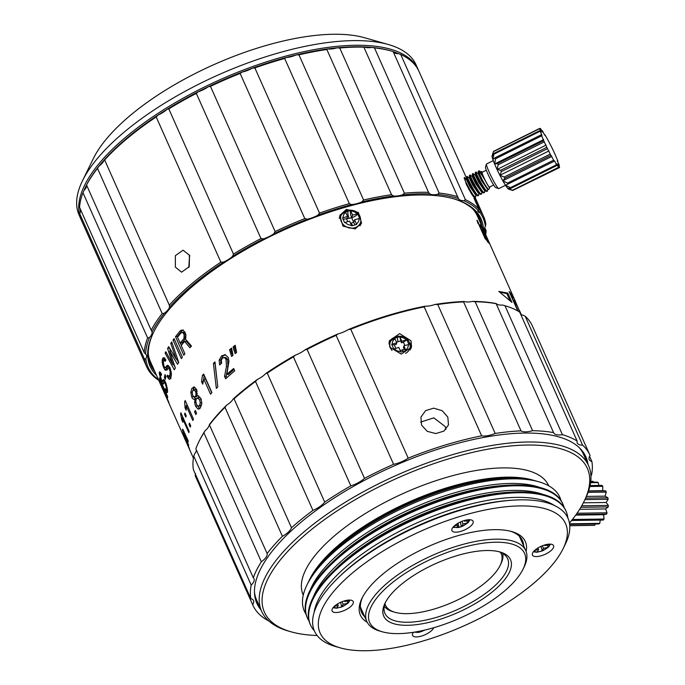 <?xml version="1.0" encoding="UTF-8"?>
<svg xmlns="http://www.w3.org/2000/svg" width="685" height="685" viewBox="0 0 685 685"><rect width="100%" height="100%" fill="white"/><g stroke="black" fill="none" stroke-linecap="round" stroke-linejoin="round"><path stroke-width="1.03" d="M189.368 255.933A121.365 46.974 156 0 0 189.831 255.976M385.621 602.046A67.181 26.004 156 0 0 385.056 603.476A67.181 26.004 156 0 0 384.927 613.392A67.181 26.004 156 0 0 445.909 614.248A67.181 26.004 156 0 0 507.525 568.644A67.181 26.004 156 0 0 507.662 558.72A67.181 26.004 156 0 0 498.766 551.656M510.359 569.929A69.382 26.852 156 0 0 500.059 551.99A69.382 26.852 156 0 0 436.191 563.378A69.382 26.852 156 0 0 385.004 603.237A69.382 26.852 156 0 0 383.883 605.9A69.382 26.852 156 0 0 435.42 620.704A69.382 26.852 156 0 0 510.359 569.929M369.823 609.898A84.803 32.82 -24 0 1 461.425 547.837A84.803 32.82 -24 0 1 524.41 565.93A84.803 32.82 -24 0 1 523.032 569.184A84.803 32.82 -24 0 1 460.474 617.896A84.803 32.82 -24 0 1 382.418 631.818A84.803 32.82 -24 0 1 369.823 609.898M382.418 631.818L379.91 631.099A87.004 33.676 -24 0 1 366.817 621.458A87.004 33.676 -24 0 1 366.989 608.614A87.004 33.676 -24 0 1 446.783 549.55A87.004 33.676 -24 0 1 525.772 550.654A87.004 33.676 -24 0 1 525.592 563.507A87.004 33.676 -24 0 1 524.179 566.837L523.032 569.184M500.401 552.273A63.328 24.514 -24 0 1 500.076 565.545A63.328 24.514 -24 0 1 453.359 601.918A63.328 24.514 -24 0 1 395.065 612.313A63.328 24.514 -24 0 1 386.374 606.79A63.328 24.514 -24 0 1 384.987 603.682M502.704 553.429A64.981 25.148 -24 0 1 500.932 563.789L500.076 565.545M395.065 612.313L393.19 611.774A64.981 25.148 -24 0 1 384.302 606.165M189.163 256.121A158.098 61.188 -24 0 1 189.702 255.642M158.406 379.567A183.366 70.975 -24 0 1 145.819 358.786A16.517 6.396 156 0 0 146.444 355.121A16.517 6.396 156 0 0 145.631 354.094A183.366 70.975 -24 0 1 149.458 337.525L147.626 337.928L82.971 192.75L83.972 190.498A183.366 70.975 -24 0 1 217.642 82.38A183.366 70.975 -24 0 1 390.63 50.844M393.173 51.64A183.366 70.975 -24 0 1 398.43 53.661A16.517 6.396 -24 0 1 393.413 52.18M145.819 358.786L144.501 359.137L79.837 213.96L80.333 211.759A183.366 70.975 -24 0 1 80.136 208.685M81.609 220.647A184.47 71.403 -24 0 1 81.181 219.731A184.47 71.403 -24 0 1 81.549 192.494A184.47 71.403 -24 0 1 250.736 67.258A184.47 71.403 -24 0 1 418.192 69.613A184.47 71.403 -24 0 1 418.595 70.546M418.192 69.613L416.129 64.972A184.47 71.403 156 0 0 388.369 44.525A184.47 71.403 156 0 0 218.566 74.811A184.47 71.403 156 0 0 82.483 180.78A184.47 71.403 156 0 0 79.486 187.853A184.47 71.403 156 0 0 79.118 215.09L81.181 219.731M388.369 44.525L364.557 37.735A163.544 63.303 156 0 0 214.02 64.578A163.544 63.303 156 0 0 93.365 158.535L82.483 180.78M478.764 216.606A180.061 69.699 -24 0 1 480.134 222.197M153.175 367.828A180.061 69.699 -24 0 1 149.938 363.076M153.697 332.054A180.061 69.699 156 0 0 148.294 354.393A180.061 69.699 156 0 0 150.691 364.959A180.061 69.699 156 0 0 154.827 371.544M481.786 225.913A180.061 69.699 156 0 0 479.663 218.429A180.061 69.699 156 0 0 453.187 198.65M483.507 229.766A181.165 70.118 156 0 0 483.499 229.543A181.165 70.118 156 0 0 453.812 198.83A181.165 70.118 156 0 0 312.634 218.078A181.165 70.118 156 0 0 153.406 332.636A181.165 70.118 156 0 0 147.686 355.703A181.165 70.118 156 0 0 156.548 375.397M149.458 337.525A16.517 6.396 156 0 0 152.019 331.968A183.366 70.975 -24 0 1 164.426 313.199A16.517 6.396 156 0 0 169.546 307.163A183.366 70.975 -24 0 1 223.541 262.107A16.517 6.396 156 0 0 232.592 256.327A183.366 70.975 -24 0 1 263.656 238.817A16.517 6.396 156 0 0 273.812 233.773A183.366 70.975 -24 0 1 307.317 219.191A16.517 6.396 156 0 0 317.874 215.218A183.366 70.975 -24 0 1 351.542 204.567A16.517 6.396 156 0 0 361.783 201.947A183.366 70.975 -24 0 1 393.31 195.944A16.517 6.396 156 0 0 402.549 194.857A183.366 70.975 -24 0 1 429.786 193.915A16.517 6.396 156 0 0 437.381 194.42A183.366 70.975 -24 0 1 458.479 198.607A16.517 6.396 156 0 0 463.916 200.688A183.366 70.975 -24 0 1 478.395 210.749L477.693 211.1L478.815 212.453L479.526 212.102A183.366 70.975 -24 0 1 485.365 226.461A16.517 6.396 156 0 0 484.74 230.126A16.517 6.396 156 0 0 485.545 231.145A183.366 70.975 -24 0 1 485.357 233.927M484.757 227.728L486.119 230.785A184.47 71.403 -24 0 1 485.699 234.698M486.119 230.785L485.545 231.145M485.365 226.461L485.853 224.252A184.47 71.403 -24 0 0 483.687 216.64L475.082 197.323M478.395 210.749L478.961 209.336L474.003 198.205A184.47 71.403 -24 0 1 475.133 199.558L480.091 210.689A184.47 71.403 -24 0 1 483.687 216.64M480.091 210.689L479.526 212.102M478.121 210.886L478.815 212.453M475.133 199.558L474.705 199.772M398.43 53.661L400.725 54.475L465.389 199.652A184.47 71.403 -24 0 1 478.961 209.336M465.389 199.652L463.916 200.688M429.786 193.915L428.536 192.339L363.872 47.171L364.3 46.888A16.517 6.396 -24 0 0 371.895 47.402A183.366 70.975 156 0 1 390.005 50.664L391.263 51.024A184.47 71.403 156 0 1 393.147 51.581L458.385 198.402M371.895 47.402L374.464 47.881L439.119 193.05A184.47 71.403 -24 0 1 457.803 196.758M439.119 193.05L437.381 194.42M364.3 46.888A183.366 70.975 156 0 0 337.063 47.83L339.751 48.001L404.407 193.17A184.47 71.403 -24 0 1 428.536 192.339M404.407 193.17L402.549 194.857M393.31 195.944L391.537 194.694L326.873 49.526L327.824 48.918A183.366 70.975 156 0 0 296.297 54.92A16.517 6.396 -24 0 1 286.047 57.54A183.366 70.975 156 0 0 252.388 68.2A16.517 6.396 -24 0 1 241.831 72.165A183.366 70.975 156 0 0 208.317 86.747A16.517 6.396 -24 0 1 198.17 91.79A183.366 70.975 156 0 0 167.097 109.3A16.517 6.396 -24 0 1 158.055 115.08A183.366 70.975 156 0 0 104.06 160.136A16.517 6.396 -24 0 1 98.94 166.181A183.366 70.975 156 0 0 86.524 184.941A16.517 6.396 -24 0 1 86.533 184.984L151.188 330.187A184.47 71.403 -24 0 1 162.182 313.559L164.426 313.199M337.063 47.83A16.517 6.396 -24 0 1 327.824 48.918M296.297 54.92L298.951 54.843L363.615 200.011A184.47 71.403 -24 0 1 391.537 194.694M363.615 200.011L361.783 201.947M351.542 204.567L349.341 203.659L284.677 58.49L286.047 57.54M252.388 68.2L254.863 67.926L319.518 213.095A184.47 71.403 -24 0 1 349.341 203.659M319.518 213.095L317.874 215.218M307.317 219.191L304.808 218.626L240.144 73.449L241.831 72.165M208.317 86.747L210.466 86.37L275.13 231.539A184.47 71.403 -24 0 1 304.808 218.626M275.13 231.539L273.812 233.773M263.656 238.817L260.985 238.568L196.33 93.4L198.17 91.79M167.097 109.3L168.81 108.906L233.474 254.075A184.47 71.403 -24 0 1 260.985 238.568M233.474 254.075L232.592 256.327M223.541 262.107L220.861 262.132L156.197 116.964L158.055 115.08M104.06 160.136L104.651 159.973L169.315 305.142A184.47 71.403 -24 0 1 220.861 262.132M169.315 305.142L169.546 307.163M98.94 166.181L97.518 168.39L162.182 313.559M151.188 330.187L151.719 331.232M86.558 185.096A16.517 6.396 -24 0 1 83.972 190.498M82.971 192.75A184.47 71.403 156 0 0 79.58 207.435L144.235 352.604A184.47 71.403 -24 0 1 147.626 337.928M144.235 352.604L145.631 354.094M80.941 210.492A16.517 6.396 -24 0 1 80.333 211.759M158.74 380.329A184.47 71.403 -24 0 1 146.667 366.749A184.47 71.403 -24 0 1 144.501 359.137M284.677 58.49A184.47 71.403 156 0 0 254.863 67.926M240.144 73.449A184.47 71.403 156 0 0 210.466 86.37M196.33 93.4A184.47 71.403 156 0 0 168.81 108.906M156.197 116.964A184.47 71.403 156 0 0 104.651 159.973M189.548 255.274L189.214 266.696L181.576 272.168L175.369 267.107L175.36 255.659L183.049 250.196L189.548 255.274M188.777 267.527L189.574 255.342M79.837 213.96A184.47 71.403 156 0 0 82.003 221.58L146.667 366.749M474.679 197.417L474.722 198.119L471.503 193.941L466.339 184.351L464.43 177.415L466.211 179.324M466.502 178.074L419.023 71.471A184.47 71.403 156 0 0 400.725 54.475M97.518 168.39A184.47 71.403 156 0 0 86.524 185.01M391.263 51.024A184.47 71.403 156 0 0 374.464 47.881M363.872 47.171A184.47 71.403 156 0 0 339.751 48.001M326.873 49.526A184.47 71.403 156 0 0 298.951 54.843M148.268 353.725A178.965 69.271 156 0 0 150.46 361.731L161.634 386.811A178.965 69.271 156 0 0 161.857 387.308L169.049 403.225A178.965 69.271 156 0 1 168.621 401.864L159.699 380.5A178.965 69.271 156 0 0 159.913 381.571L167.774 400.177L161.42 386.331A178.965 69.271 156 0 0 161.634 386.811M515.745 302.145L514.632 299.645A178.965 69.271 156 0 0 514.598 299.576L477.419 216.092A178.965 69.271 156 0 0 472.933 209.113M355.07 228.91L361.586 223.164L358.401 212.496L346.396 209.43L339.803 215.39L342.954 226.144L355.07 228.91M478.318 223.361L485.177 238.757A178.965 69.271 156 0 1 485.733 239.313L477.471 220.767A178.965 69.271 156 0 0 476.914 220.21L478.044 223.507M486.889 240.555L486.007 238.585A178.965 69.271 156 0 0 485.579 238.097L486.453 240.075A178.965 69.271 156 0 1 486.889 240.555M485.374 234.561L480.819 224.817A178.965 69.271 156 0 0 480.528 224.406L484.92 235.417L488.722 242.858A178.965 69.271 156 0 1 489.15 243.475L485.185 234.647M514.598 299.576A178.965 69.271 156 0 0 514.144 298.609L521.311 315.168M521.371 314.775L520.754 313.396A178.965 69.271 156 0 0 519.906 311.666L521.234 314.723M518.014 310.75A178.965 69.271 156 0 0 517.406 310.091L509.143 291.545A178.965 69.271 -24 0 1 512.44 295.646L513.493 298.009A178.965 69.271 156 0 0 510.804 294.567L513.091 299.696A178.965 69.271 -24 0 1 515.454 302.667L516.507 305.031A178.965 69.271 156 0 0 514.152 302.059L518.014 310.75M507.808 293.094L498.834 291.442L511.935 302.376L507.808 293.094L506.857 293.617L509.794 300.201M193.41 458.154L190.541 451.706A178.965 69.271 156 0 1 190.267 451.072L185.181 439.616M186.277 442.013L190.344 451.269M183.315 431.978L188.187 441.928A178.965 69.271 156 0 1 188.135 440.695L182.749 429.187L182.364 429.512L183.666 433.853L182.929 433.228L184.137 436.653L183.537 435.352A178.965 69.271 156 0 0 183.888 436.482L189.574 449.214A178.965 69.271 156 0 1 189.223 448.084L183.931 435.677L188.658 445.661A178.965 69.271 156 0 1 188.452 444.479L183.785 433.733L183.315 431.978L183.982 431.387M182.749 429.187L182.364 429.512L182.869 429.324M183.931 435.677L184.359 435.232M180.866 412.764A178.965 69.271 156 0 0 180.617 413.928L181.748 419.691L182.886 422.251L182.184 417.67L188.855 432.646A178.965 69.271 156 0 1 189.128 431.319L180.866 412.764M186.217 415.804L184.984 413.021A178.965 69.271 156 0 0 184.556 414.305L185.789 417.079A178.965 69.271 156 0 1 186.217 415.804M190.695 425.847L189.454 423.073A178.965 69.271 156 0 0 189.034 424.358L190.267 427.132A178.965 69.271 156 0 1 190.695 425.847M185.061 407.78L186.2 410.332L186.14 405.563L192.81 420.539A178.965 69.271 156 0 1 193.478 419.1L185.215 400.545A178.965 69.271 156 0 0 184.633 401.804L185.061 407.78L186.294 407.438M196.595 413.209A178.965 69.271 156 0 0 195.816 414.579L194.574 411.805A178.965 69.271 156 0 1 195.353 410.435L196.595 413.209M199.592 408.722L197.974 409.048L200.457 407.746L201.81 403.362L200.833 398.259L197.862 395.724L197.015 396.05L196.604 389.508L194.334 386.991L191.911 388.309L190.798 392.342L191.749 396.949C192.571 398.935 193.641 399.638 194.977 399.055L194.643 402.626L195.593 406.256L197.974 409.048L198.796 409.099M194.446 399.244L196.27 398.807M194.334 386.991L193.641 386.965M201.553 381.639L202.691 384.199L203.856 379.19L210.526 394.166A178.965 69.271 156 0 1 211.913 392.591L203.65 374.044A178.965 69.271 156 0 0 202.426 375.414L201.553 381.639L203.351 381.425L204.19 375.226M213.403 363.41A178.965 69.271 156 0 1 214.97 361.911L217.787 386.931A178.965 69.271 156 0 0 216.34 388.421L213.403 363.41L215.03 363.367L216.606 376.921M225.305 354.676L221.615 355.883L219.174 360.053L219.645 364.959A178.965 69.271 156 0 1 221.649 363.153L221.281 360.207L222.445 358.135L224.432 357.561L226.016 359.214L226.47 366.535L224.543 376.356L225.63 378.779A178.965 69.271 156 0 1 234.715 370.842L233.671 368.487A178.965 69.271 -24 0 0 226.812 374.404L228.944 361.218L228.156 357.365L224.851 354.607M224.004 357.493L225.939 357.63L224.004 357.493M229.569 349.727A178.965 69.271 156 0 1 231.607 348.091L233.011 355.344A178.965 69.271 156 0 0 231.616 356.465L229.569 349.727L230.999 349.855L231.521 351.927L230.092 351.799M233.619 348.973L235.143 353.648A178.965 69.271 156 0 1 236.573 352.527L235.203 345.274A178.965 69.271 156 0 0 233.106 346.901L233.619 348.973L235.015 349.136L234.493 347.072L233.106 346.901M180.215 330.889L181.439 330.067L182.827 330.273L184.924 332.062L185.935 335.068L185.481 339.143L191.475 346.028A178.965 69.271 156 0 0 189.951 347.74L184.582 341.395A178.965 69.271 156 0 0 181.217 345.523L184.907 353.811A178.965 69.271 156 0 0 183.785 355.25L175.523 336.703A178.965 69.271 -24 0 1 180.215 330.889L182.004 330.684A176.756 68.414 156 0 0 177.364 336.421L175.523 336.703M173.048 340.051L181.311 358.606A178.965 69.271 156 0 1 182.347 357.176L174.084 338.621A178.965 69.271 156 0 0 173.048 340.051L174.606 339.786M169.709 351.131L177.518 364.266A178.965 69.271 156 0 1 178.716 362.391L171.721 341.952A178.965 69.271 156 0 0 170.762 343.365L176.173 358.991L168.681 346.644A178.965 69.271 156 0 0 167.585 348.502L172.877 364.557L165.821 351.713A178.965 69.271 156 0 0 165.119 353.075L174.324 369.806A178.965 69.271 156 0 1 175.317 367.973L169.709 351.131L171.199 350.806M171.387 373.582L169.709 367.109L167.697 365.293L166.335 366.098A178.965 69.271 156 0 0 165.821 367.417L164.828 367.537L163.869 365.773L163.364 361.885A178.965 69.271 156 0 1 163.869 360.575L165.299 361.226A178.965 69.271 156 0 1 165.881 359.89L164.254 358.015L163.355 357.716L162.73 358.426A178.965 69.271 156 0 0 162.311 359.522L162.217 362.442L163.27 366.672L164.743 369.617L165.736 370.337L166.875 369.78A178.965 69.271 156 0 1 167.388 368.47L167.928 367.982L169.281 368.847L170.137 371.655L170.026 374.387A178.965 69.271 156 0 0 169.358 376.142L168.87 376.613L167.525 375.106A178.965 69.271 156 0 0 167.114 376.39L168.964 379.088L169.846 379.199L170.411 378.505A178.965 69.271 156 0 1 171.079 376.759L171.387 373.582M164.374 377.444L165.256 379.421A178.965 69.271 156 0 1 165.933 376.502L165.051 374.532A178.965 69.271 -24 0 0 164.374 377.444L165.804 376.981M166.018 383.42L164.374 380.278L163.561 379.499L162.85 380.106A178.965 69.271 156 0 0 162.773 381.28L162.208 381.262L161.335 379.481L160.316 375.757A178.965 69.271 156 0 1 160.384 374.584L161.377 375.363A178.965 69.271 156 0 1 161.532 374.164L160.196 372.203L159.579 371.818L159.314 372.409A178.965 69.271 156 0 0 159.254 373.385L161.163 380.235L162.568 383.198L163.261 384.011L163.826 383.651A178.965 69.271 156 0 1 163.903 382.478L164.152 382.076L165.145 383.052L166.541 388.395A178.965 69.271 156 0 0 166.455 389.962L165.196 388.737A178.965 69.271 156 0 0 165.231 389.876L166.789 392.676L167.508 392.334A178.965 69.271 156 0 1 167.594 390.767L166.018 383.42M159.477 379.053L167.739 397.608A178.965 69.271 156 0 1 167.619 396.504L159.357 377.949A178.965 69.271 156 0 0 159.477 379.053L159.793 378.933M339.358 217.248A11.568 10.001 -160.4 0 1 341.173 215.141M360.678 222.103A11.568 10.001 -160.4 0 1 360.764 224.843M180.617 413.928L181.285 413.714M182.535 419.425L181.748 419.691M182.938 417.422L182.184 417.67M185.438 414.04L184.556 414.305M189.916 424.092L189.034 424.358M187.313 405.263L186.14 405.563M184.633 401.804L185.661 401.538M187.014 405.34L186.954 404.45M195.841 411.522L194.574 411.805M199.883 408.662L197.511 405.854M195.884 398.884L193.829 396.88M192.836 390.501L194.583 387.076M198.641 395.759L197.015 396.05M199.9 397.565L197.4 397.822L199.618 399.8L200.251 402.917L199.549 405.537L197.999 406.248L196.467 404.407L195.764 401.247L196.415 398.584L199.9 397.565L200.91 398.43M199.9 405.871L201.63 404.878M196.03 396.658L197.391 395.981M196.09 389.5L193.752 389.791L195.55 391.4L196.107 394.098L195.482 396.358L194.12 397.026L192.81 395.493L192.211 392.813L192.819 390.518L196.09 389.5L196.835 390.073M200.499 405.931L197.999 406.248M196.509 396.701L194.12 397.026M211.751 392.77L205.62 379.002L203.856 379.19M202.426 375.414L204.181 375.234M220.861 363.855L220.733 360.07L223.139 355.935L225.493 354.719M226.812 374.404L228.37 374.43A176.756 68.414 156 0 1 234.099 369.455M226.752 377.76L226.127 376.356L224.543 376.356M226.127 376.356L227.994 366.586L227.514 359.283L225.939 357.63M232.703 355.592L231.521 351.927M231.864 349.162A176.756 68.414 156 0 0 230.999 349.855M236.188 352.818L235.015 349.136M235.452 346.319A176.756 68.414 156 0 0 234.493 347.072M190.935 346.627L186.371 341.19L184.582 341.395M181.345 345.36L180.352 343.125M177.655 337.071L177.364 336.421M182.004 330.684L183.212 329.879M185.712 338.356A176.756 68.414 156 0 0 181.987 342.885L180.164 343.151L177.526 337.234A178.965 69.271 156 0 1 181.302 332.619L182.886 332.585L184.154 334.708L183.94 338.544L185.712 338.339M185.729 334.092L184.65 332.396L182.107 332.285M185.986 337.243L184.393 337.414M180.164 343.151A178.965 69.271 -24 0 1 183.94 338.544M184.65 332.396L182.886 332.585M185.387 333.338L183.623 333.526M184.154 334.708L185.823 334.537M185.952 335.975L184.47 336.138M178.631 362.519L176.499 358.923M165.119 353.075L166.395 352.766M175.009 367.04L173.553 364.394M174.084 364.274L172.877 364.557M167.585 348.502L169.52 348.074A176.756 68.414 156 0 0 169.52 348.074L170.471 350.968M177.458 358.734L176.173 358.991M170.762 343.365L172.115 343.108M170.24 378.711L168.964 379.088M170.976 378.497L169.897 377.152L167.885 377.752M167.114 376.39L168.133 376.082M169.897 377.152L169.135 375.791M171.361 375.577L168.87 376.613M169.358 376.142L171.293 375.594M171.378 374.019L170.026 374.387M171.293 372.82L170.214 373.111M171.122 371.398L170.137 371.655M169.803 370.028L170.753 369.78M170.351 368.564L169.281 368.847M169.983 367.734L168.561 368.11M169.863 367.46L167.928 367.982M166.549 370.097L165.736 370.337M167.739 369.754L166.763 369.018L164.743 369.617M163.972 368.247L165.933 367.52M166.763 369.018L165.993 367.657M164.152 366.406L163.27 366.672M163.501 364.625L162.636 364.874M163.347 362.108L162.217 362.442M164.177 360.387L162.165 360.781M162.311 359.522L164.314 358.957L164.169 360.216M164.725 357.878L162.73 358.426M164.563 358.298A176.756 68.414 156 0 0 164.314 358.957M165.633 360.447L164.854 360.652M165.881 359.89L164.314 360.31M165.821 367.417L167.825 366.852L165.41 367.674M168.33 365.559L166.335 366.098M168.287 365.662A176.756 68.414 156 0 0 167.825 366.852M167.474 392.419L166.789 392.676M167.585 390.647L165.924 391.263M165.231 389.876L165.71 389.696M167.542 389.868L166.258 390.339M166.455 389.962L167.525 389.577M167.303 388.13L166.541 388.395M167.054 386.999L166.438 387.213M166.712 385.629L166.147 385.818M165.667 384.234L166.224 384.045M165.761 382.846L165.145 383.052M165.385 381.99L164.571 382.273M165.248 381.699L164.152 382.076M163.724 383.848L163.261 384.011M163.886 382.709L162.568 383.198M161.865 381.81L163.886 380.997M164.606 382.435L163.912 381.048M161.591 380.072L161.163 380.235M160.333 375.902L159.751 376.116M161.36 373.856L159.408 374.558M159.254 373.385L160.727 372.863M160.093 372.135L159.314 372.409M161.472 374.609L161.009 374.772M161.489 374.078L160.615 374.378M164.82 380.552L162.576 381.468M162.773 381.28L164.606 380.629M163.835 379.764L162.85 380.106M484.355 234.013L485.04 233.696M484.363 232.369L484.509 233.114A178.965 69.271 156 0 0 484.226 232.694L481.409 226.384A178.965 69.271 156 0 1 481.701 226.795L484.466 232.335M479.825 225.296L480.819 224.817M480.348 226.213L481.341 225.742M485.211 234.69L488.199 241.403A178.965 69.271 156 0 0 487.917 240.983L484.929 234.279A178.965 69.271 156 0 1 485.211 234.69M487.318 241.899L488.311 241.42M487.215 241.874L488.199 241.403M483.815 234.741L484.809 234.261M483.619 233.602L484.612 233.131M483.516 233.585L484.509 233.114M484.226 232.694L483.233 233.174M480.305 226.846L481.29 226.367M519.204 310.245L519.273 310.211A178.965 69.271 -24 0 1 520.052 311.812A178.965 69.271 -24 0 1 520.36 312.531L520.36 312.531M519.273 310.211L520.052 311.812M511.935 295.886L512.44 295.646M514.906 302.933L515.454 302.667M499.87 292.144L506.857 293.617M584.185 453.675A180.061 69.699 -24 0 1 585.084 457.811M258.125 603.442A180.061 69.699 -24 0 1 255.651 600.009M587.97 464.302A180.061 69.699 156 0 0 587.071 460.132A180.061 69.699 156 0 0 585.846 456.826A180.061 69.699 156 0 0 397.172 464.593A180.061 69.699 156 0 0 255.659 600.043A180.061 69.699 156 0 0 256.875 603.357A180.061 69.699 156 0 0 261.019 609.933M268.82 620.995A184.47 71.403 -24 0 1 252.851 605.146A184.47 71.403 -24 0 1 252.645 604.658A16.517 6.396 156 0 0 253.518 600.599A16.517 6.396 156 0 0 250.881 598.724A184.47 71.403 -24 0 1 251.198 585.093A16.517 6.396 156 0 0 254.032 578.739A16.517 6.396 156 0 0 253.279 577.763A184.47 71.403 -24 0 1 261.353 561.777A16.517 6.396 156 0 0 267.124 553.557A184.47 71.403 -24 0 1 282.408 536.304A16.517 6.396 156 0 0 291.493 527.75A184.47 71.403 -24 0 1 312.934 510.402A16.517 6.396 156 0 0 324.707 502.096A184.47 71.403 -24 0 1 350.848 485.845A16.517 6.396 156 0 0 364.506 478.353A184.47 71.403 -24 0 1 393.575 464.31A16.517 6.396 156 0 0 408.183 458.137A184.47 71.403 -24 0 1 481.658 435.84A16.517 6.396 156 0 0 495.187 433.459A184.47 71.403 -24 0 1 521.011 430.848A16.517 6.396 156 0 0 532.596 430.677A184.47 71.403 -24 0 1 553.583 432.62A16.517 6.396 156 0 0 553.651 432.792A16.517 6.396 156 0 0 562.419 434.675A184.47 71.403 -24 0 1 577.138 441.037A16.517 6.396 156 0 0 577.258 442.989A16.517 6.396 156 0 0 582.627 445.173A184.47 71.403 -24 0 1 589.871 455.028A184.47 71.403 -24 0 1 590.085 455.525A16.517 6.396 156 0 0 589.211 459.584A16.517 6.396 156 0 0 591.849 461.45A184.47 71.403 -24 0 1 591.532 475.09A16.517 6.396 156 0 0 590.924 475.698M350.848 485.845L293.42 356.911L295.286 355.19A183.366 70.975 156 0 0 265.763 373.539L267.27 373.162L324.707 502.096M503.706 305.373A183.366 70.975 156 0 0 503.424 305.287A183.366 70.975 156 0 0 502.567 305.056A16.517 6.396 -24 0 1 496.231 303.575A183.366 70.975 156 0 0 472.53 301.391A16.517 6.396 -24 0 1 464.224 301.511A183.366 70.975 156 0 0 435.061 304.457A16.517 6.396 -24 0 1 425.351 306.161A183.366 70.975 156 0 0 348.382 329.528A16.517 6.396 -24 0 1 337.902 333.955A183.366 70.975 156 0 0 305.082 349.812A16.517 6.396 -24 0 1 295.286 355.19M305.082 349.812L307.077 349.418L364.506 478.353M293.42 356.911A184.47 71.403 156 0 0 267.27 373.162M312.934 510.402L255.505 381.468L257.32 379.499A183.366 70.975 156 0 0 233.106 399.081L234.056 398.807L291.493 527.75M265.763 373.539A16.517 6.396 -24 0 1 257.32 379.499M255.505 381.468A184.47 71.403 156 0 0 234.056 398.807M282.408 536.304L224.98 407.361L226.589 405.22A183.366 70.975 156 0 0 209.336 424.7L267.124 553.557M233.106 399.081A16.517 6.396 -24 0 1 226.589 405.22M224.98 407.361A184.47 71.403 156 0 0 209.696 424.614M261.353 561.777L203.916 432.843L205.192 430.6A183.366 70.975 156 0 0 199.369 440.729L198.796 441.894A184.47 71.403 156 0 0 195.841 448.829L253.279 577.763M209.336 424.7A16.517 6.396 -24 0 1 205.192 430.6M203.916 432.843A184.47 71.403 156 0 0 198.796 441.894M251.198 585.093L193.769 456.15L194.583 453.907A16.517 6.396 -24 0 0 196.407 450.096M193.769 456.15A184.47 71.403 156 0 0 193.444 469.79L250.881 598.724M195.482 473.558L195.208 475.724L252.645 604.658M589.871 455.028L532.442 326.094A184.47 71.403 156 0 0 525.198 316.23L523.135 315.203A16.517 6.396 -24 0 1 520.788 314.509M589.579 456.364L591.849 461.45M195.208 475.724A184.47 71.403 156 0 0 195.422 476.212L252.851 605.146M420.641 422.097L433.853 417.85L445.139 426.541L446.012 429.298M421.54 425.085L420.933 417.105L425.591 410.623L433.699 408.166L442.185 410.7L447.819 417.114L448.478 424.914L443.897 431.113L435.788 433.571L427.217 431.319L421.54 425.085M481.658 435.84L424.22 306.897A184.47 71.403 156 0 0 350.746 329.202L408.183 458.137M411.017 340.796L411.548 347.115L401.264 354.128L389.799 347.235L389.303 340.805L399.638 333.612L411.017 340.796M424.22 306.897L425.351 306.161M348.382 329.528L350.746 329.202M393.575 464.31L336.138 335.367L337.902 333.955M336.138 335.367A184.47 71.403 156 0 0 307.077 349.418M435.061 304.457L437.758 304.525L495.187 433.459M464.224 301.511L463.582 301.914A184.47 71.403 156 0 0 437.758 304.525M472.53 301.391L475.159 301.742L532.596 430.677M463.582 301.914L521.011 430.848M553.583 432.62L496.154 303.686A184.47 71.403 156 0 0 475.159 301.742M502.567 305.056L504.982 305.733L562.419 434.675M503.424 305.287L504.982 305.733A184.47 71.403 156 0 1 519.71 312.103L577.138 441.037M525.198 316.23L582.627 445.173M389.003 342.32A11.568 10.147 -164.2 0 1 393.241 337.988M409.673 342.646A11.568 10.147 -164.2 0 1 410.204 343.682A11.568 10.147 -164.2 0 1 411.009 348.537M254.46 592.123A178.965 69.271 156 0 0 256.644 600.12L261.601 611.251A178.965 69.271 -24 0 1 262.304 583.885A178.965 69.271 -24 0 1 457.075 453.35A178.965 69.271 -24 0 1 588.561 465.62A178.965 69.271 -24 0 1 587.858 492.986A178.965 69.271 -24 0 1 585.29 498.911L584.142 501.249A176.756 68.414 -24 0 1 569.449 523.092M588.561 465.62L583.603 454.489A178.965 69.271 156 0 0 579.116 447.51M317.112 635.492A176.756 68.414 -24 0 1 291.039 631.801A176.756 68.414 -24 0 1 265.138 585.187A176.756 68.414 -24 0 1 457.512 456.253A176.756 68.414 -24 0 1 586.677 495.401A176.756 68.414 -24 0 1 584.142 501.249M291.039 631.801L288.539 631.09A178.965 69.271 -24 0 1 261.601 611.251M548.719 485.802L548.642 485.622A134.363 52.009 156 0 0 427.363 483.661A134.363 52.009 156 0 0 303.703 574.415A134.363 52.009 156 0 0 303.172 594.965L303.25 595.137M309.243 580.298L309.757 579.245A134.363 52.009 -24 0 1 408.876 502.062A134.363 52.009 -24 0 1 532.553 480.005L533.683 480.331A135.347 52.385 156 0 0 409.099 502.55A135.347 52.385 156 0 0 309.243 580.298A135.347 52.385 156 0 0 308.704 581.445M534.899 480.69A135.347 52.385 156 0 0 533.683 480.331M305.938 614.034A139.86 54.132 156 0 1 304.893 589.716A139.86 54.132 -24 0 1 306.906 585.093L308.113 582.61A137.522 53.233 -24 0 1 329.237 555.295L330.375 554.191A135.347 52.385 -24 0 1 500.144 478.575L501.728 478.464A137.522 53.233 -24 0 1 536.149 481.033L538.812 481.795A139.86 54.132 -24 0 1 560.972 500.435M329.237 555.295A137.522 53.233 -24 0 1 501.728 478.464M306.906 585.093A139.86 54.132 -24 0 1 410.075 504.751A139.86 54.132 -24 0 1 538.812 481.795M539.994 487.497A135.347 52.385 156 0 0 411.762 508.535A135.347 52.385 156 0 0 310.348 589.785M331.103 563.447L333.475 561.143A135.347 52.385 -24 0 1 503.244 485.528L506.532 485.305A139.868 54.141 156 0 0 331.103 563.447A139.868 54.141 156 0 0 307.616 595.847A139.868 54.141 156 0 0 307.068 617.236L307.437 618.058A139.868 54.141 -24 0 1 307.985 596.669A139.868 54.141 -24 0 1 436.713 502.199A139.868 54.141 -24 0 1 562.959 504.246A139.868 54.141 -24 0 1 564.08 507.422M562.959 504.246L562.599 503.424A139.868 54.141 156 0 0 506.532 485.305M309.046 621.021A139.868 54.141 -24 0 1 307.437 618.058M543.094 494.459A135.347 52.385 156 0 0 414.862 515.488A135.347 52.385 156 0 0 313.447 596.746M334.203 570.399L336.566 568.105A135.347 52.385 -24 0 1 506.343 492.489L509.631 492.258A139.868 54.141 156 0 0 334.203 570.399A139.868 54.141 156 0 0 310.716 602.809A139.868 54.141 156 0 0 310.168 624.198L310.536 625.02A139.868 54.141 -24 0 1 311.084 603.631A139.868 54.141 -24 0 1 439.813 509.152A139.868 54.141 -24 0 1 566.058 511.198A139.868 54.141 -24 0 1 567.822 517.894M566.058 511.198L565.699 510.376A139.868 54.141 156 0 0 509.631 492.258M314.338 630.808A139.868 54.141 -24 0 1 310.536 625.02M554.379 505.487A135.347 52.385 156 0 0 425.805 519.067A135.347 52.385 156 0 0 316.17 604.675A135.347 52.385 156 0 0 314.098 612.518M340.334 647.882L335.342 646.46A138.747 53.704 156 0 1 315.006 609.864A138.747 53.704 -24 0 1 338.296 577.72L340.085 575.991A135.347 52.385 -24 0 1 509.854 500.367L512.329 500.196A138.747 53.704 -24 0 1 567.403 539.386A138.747 53.704 156 0 1 565.408 543.984L563.13 548.651A134.363 52.009 -24 0 1 464.01 625.833A134.363 52.009 -24 0 1 340.334 647.882A134.363 52.009 -24 0 1 320.64 612.45A134.363 52.009 -24 0 1 466.87 514.444A134.363 52.009 -24 0 1 565.056 544.198A134.363 52.009 -24 0 1 563.13 548.651M338.296 577.72A138.747 53.704 -24 0 1 512.329 500.196M526.123 551.536A90.309 34.952 156 0 0 511.755 531.569A90.309 34.952 156 0 0 428.622 546.399A90.309 34.952 156 0 0 362.005 598.27A90.309 34.952 156 0 0 360.712 601.259A90.309 34.952 156 0 0 367.237 622.314M553.531 547.418A11.568 4.478 156 0 0 553.583 545.654A11.568 4.478 156 0 0 543.145 545.483A11.568 4.478 156 0 0 532.502 553.292A11.568 4.478 156 0 0 532.451 555.064A11.568 4.478 156 0 0 542.888 555.227A11.568 4.478 156 0 0 553.531 547.418M413.38 632.306A11.568 4.478 156 0 0 412.593 635.397A11.568 4.478 156 0 0 421.095 636.185A11.568 4.478 156 0 0 433.682 627.743M332.165 609.23A11.568 4.478 156 0 0 332.114 611.003A11.568 4.478 156 0 0 342.551 611.166A11.568 4.478 156 0 0 353.195 603.357A11.568 4.478 156 0 0 353.246 601.593A11.568 4.478 156 0 0 342.8 601.421A11.568 4.478 156 0 0 332.165 609.23M464.601 520.463A11.568 4.478 156 0 0 451.972 530.669A11.568 4.478 156 0 0 460.466 531.457A11.568 4.478 156 0 0 473.104 521.259A11.568 4.478 156 0 0 464.601 520.463M362.613 597.089A88.108 34.104 156 0 0 361.885 598.844A88.108 34.104 156 0 0 361.543 612.322A88.108 34.104 156 0 0 364.737 616.783M523.683 545.979A88.108 34.104 156 0 0 522.501 540.619A88.108 34.104 156 0 0 510.462 531.226M355.292 224.791A5.506 1.747 74.5 0 1 353.708 222.36L354.633 219.757L356.654 224.449L351.619 225.836L349.598 221.152L344.555 222.582L342.526 217.933L343.099 217.744A8.126 7.03 -160.4 0 1 345.762 212.376L345.531 211.896L348.057 211.16A5.506 1.747 -105.5 0 0 349.162 218.412L343.125 219.251M343.099 217.744L347.569 216.503L346.644 219.106L347.757 221.666M347.569 216.503L345.762 212.376M350.514 223.25L353.708 222.36L351.679 217.71A5.506 1.747 74.5 0 1 350.557 210.5L348.057 211.16M350.557 210.5L350.797 210.98A8.126 7.03 -160.4 0 1 357.082 213.874L352.604 215.116L350.797 210.98M357.073 213.874L357.621 213.754C356.739 215.407 354.753 216.725 351.679 217.71L352.604 215.116M354.633 219.757L359.651 218.404L357.621 213.754M360.01 225.862A11.011 9.53 19.6 0 0 360.164 225.125L360.824 221.246A10.318 8.931 -160.4 0 1 354.565 227.797A10.318 8.931 -160.4 0 1 343.331 224.654A10.318 8.931 -160.4 0 1 341.601 214.388L339.657 217.804A11.011 9.53 19.6 0 0 339.281 218.558M464.901 178.759C461.519 173.605 470.792 193.059 474.645 196.578L475.596 197.075L473.969 196.92L468.66 189.051M474.902 197.417L473.969 196.92M475.596 197.075L475.947 194.069M469.413 178.031L467.333 176.636L466.588 176.953L466.425 179.513L469.841 186.585L475.253 194.403L476.914 195.456C473.07 191.937 463.771 172.457 467.17 177.629M467.846 177.295C464.473 172.14 473.686 191.526 477.591 195.114L478.541 195.61L477.325 195.799M478.892 192.605L478.541 195.61M472.359 176.567L470.278 175.172L469.533 175.488L469.371 178.057L472.787 185.121L478.198 192.939L479.851 193.992C475.964 190.404 466.725 171.002 470.115 176.165M470.792 175.831C467.427 170.702 476.632 190.053 480.528 193.658L481.487 194.146L481.701 193.572M473.737 174.367C470.364 169.229 479.586 188.606 483.473 192.194L484.432 192.682L483.216 192.879L481.144 191.475L475.741 183.674L472.316 176.593L472.479 174.024L473.224 173.707L475.296 175.103M466.468 179.496L464.267 178.109M481.487 194.146L480.271 194.334M476.683 172.903C473.292 167.748 482.574 187.21 486.418 190.73L487.377 191.218L487.72 188.212M489.766 186.954A8.811 0.882 -116.4 0 1 489.792 187.502A8.811 0.882 -116.4 0 1 489.124 187.116A8.811 0.882 -116.4 0 1 485.031 180.104L479.235 170.907M478.943 171.772C477.685 170.137 478.49 172.209 481.367 178.014A11.011 1.105 -116.4 0 1 478.952 170.805A11.011 1.105 -116.4 0 1 479.072 170.813L481.187 172.183M481.675 172.012C480.57 170.967 481.692 173.665 485.031 180.104L481.144 172.2L481.255 171.55L481.992 171.807A8.811 0.882 -116.4 0 1 482.411 172.166M481.367 178.014C484.132 183.494 486.427 187.262 488.242 189.308L487.035 188.555L481.623 180.746L478.198 173.665L478.335 171.164L478.952 170.805M487.377 191.218L486.162 191.415L484.089 190.019L478.695 182.236L475.253 175.129L475.424 172.56L476.169 172.243L478.241 173.648M484.432 192.682L484.774 189.677M486.162 191.415L485.742 191.064C481.838 187.459 472.633 168.116 475.998 173.236M488.593 189.608L489.792 187.502M485.031 180.104A8.811 0.882 -116.4 0 1 481.992 171.807M486.316 170.222L482.137 172.303A8.263 0.822 63.6 0 0 484.363 178.588A8.263 0.822 63.6 0 0 488.91 186.654A8.263 0.822 63.6 0 0 489.492 187.091L493.671 185.01M493.269 160.615L486.555 163.955A13.768 1.379 63.6 0 0 486.461 164.075L485.494 167.003A11.568 1.156 63.6 0 0 488.927 176.225A11.568 1.156 63.6 0 0 495.058 186.996A11.568 1.156 63.6 0 0 495.735 187.613L498.654 188.606A13.768 1.379 63.6 0 0 498.808 188.606L505.521 185.275M486.461 164.075A13.768 1.379 63.6 0 0 490.554 175.06A13.768 1.379 63.6 0 0 497.849 187.878A13.768 1.379 63.6 0 0 498.654 188.606M539.652 128.438L493.534 151.359A22.023 2.201 63.6 0 0 493.525 151.394L492.07 155.786A18.726 1.875 63.6 0 0 492.078 156.608A18.726 1.875 63.6 0 0 492.875 159.519A18.726 1.875 63.6 0 0 494.604 163.989A18.726 1.875 63.6 0 0 497.045 169.469A18.726 1.875 63.6 0 0 499.904 175.3A18.726 1.875 63.6 0 0 502.841 180.772A18.726 1.875 63.6 0 0 505.504 185.241A18.726 1.875 63.6 0 0 507.559 188.152A18.726 1.875 63.6 0 0 508.655 189.146L512.731 190.473L558.849 167.551A22.023 2.201 -116.4 0 1 558.575 167.32L556.622 163.766L556.991 165.427A22.023 2.201 -116.4 0 1 556.52 164.751L554.567 160.855L554.251 161.198A22.023 2.201 -116.4 0 1 553.634 160.17L550.937 155.375A22.023 2.201 -116.4 0 1 550.26 154.116L547.469 148.662A22.023 2.201 -116.4 0 1 546.81 147.326L544.258 141.872A22.023 2.201 -116.4 0 1 543.693 140.613L541.689 135.818A22.023 2.201 -116.4 0 1 541.287 134.799L541.938 135.133L540.071 131.237A22.023 2.201 -116.4 0 1 539.883 130.57L541.141 132.222L539.6 128.677A22.023 2.201 -116.4 0 1 539.652 128.438L541.356 131.212L540.345 128.438A22.023 2.201 -116.4 0 1 540.619 128.677L542.571 132.222L542.195 130.57A22.023 2.201 -116.4 0 1 542.674 131.237L544.626 135.133L544.943 134.791A22.023 2.201 -116.4 0 1 545.551 135.818L548.248 140.613A22.023 2.201 -116.4 0 1 548.925 141.872L551.725 147.326A22.023 2.201 -116.4 0 1 552.384 148.662L554.936 154.116A22.023 2.201 -116.4 0 1 555.501 155.375L557.504 160.17A22.023 2.201 -116.4 0 1 557.898 161.198L557.247 160.855L559.123 164.751A22.023 2.201 -116.4 0 1 559.303 165.419L558.052 163.766L559.585 167.32A22.023 2.201 -116.4 0 1 559.534 167.551L557.838 164.785L558.849 167.551M512.962 190.353L559.534 167.551M556.991 165.427L510.873 188.349L507.559 188.152L512.448 190.242L558.575 167.32M554.251 161.198L505.504 185.241L510.402 187.673A22.023 2.201 63.6 0 0 510.873 188.349M510.402 187.673L556.52 164.751M550.937 155.375L504.819 178.297L502.841 180.772L507.517 183.092A22.023 2.201 63.6 0 0 508.124 184.119M507.517 183.092L553.634 160.17M502.841 180.772L551.904 156.385M547.469 148.662L501.351 171.593L499.904 175.3L504.143 177.038A22.023 2.201 63.6 0 0 504.819 178.297M504.143 177.038L550.26 154.116M499.904 175.3L548.968 150.914M544.258 141.872L498.141 164.794L497.045 169.469L500.692 170.248A22.023 2.201 63.6 0 0 501.351 171.593M500.692 170.248L546.81 147.326M497.045 169.469L546.108 145.083M541.689 135.818L495.563 158.74L494.604 163.989L497.575 163.535A22.023 2.201 63.6 0 0 498.141 164.794M497.575 163.535L543.693 140.613M494.604 163.989L543.667 139.603M540.071 131.237L493.953 154.159L492.875 159.519L495.169 157.721A22.023 2.201 63.6 0 0 495.563 158.74M495.169 157.721L541.287 134.799M539.6 128.677L493.483 151.599L492.078 156.608L493.765 153.491A22.023 2.201 63.6 0 0 493.953 154.159M493.765 153.491L539.883 130.57M540.345 128.438L539.814 128.703M558.866 165.642L559.303 165.419M483.216 192.879L482.797 192.528C478.901 188.932 469.679 169.563 473.061 174.701M401.804 341.276L406.847 339.777L403.397 342.183L401.376 342.8L401.804 341.276L399.971 337.148A8.126 7.133 -164.2 0 1 406.299 339.914M405.708 350.035L404.27 349.29L403.439 347.432L403.867 345.908L408.363 344.546A8.126 7.133 -164.2 0 1 405.708 350.035L403.867 345.908M400.656 351.568A8.126 7.133 -164.2 0 1 394.329 348.811L398.816 347.441L400.871 352.116L405.922 350.583M410.204 344.76A10.318 9.059 -164.2 0 1 410.246 346.67A10.318 9.059 -164.2 0 1 405.511 353.349M401.376 342.8L399.732 336.669L394.68 338.202L396.752 342.808L392.265 344.17A8.126 7.133 -164.2 0 1 394.92 338.681M399.732 336.669L399.971 337.148M408.363 344.546L408.919 344.409L406.847 339.777M400.545 340.942L396.469 342.175M404.912 345.591L403.397 342.183M400.194 350.532L404.27 349.29M396.752 342.808L396.324 344.332L394.295 344.94L395.819 348.357M391.991 350.42A10.318 9.059 -164.2 0 1 390.638 341.113A10.318 9.059 -164.2 0 1 391.683 339.512M394.329 348.811L393.755 349.016L391.692 344.375L392.265 344.17M394.295 344.94L391.692 344.375M391.452 339.794L390.664 340.736A11.011 9.667 15.8 0 0 388.977 343.973M410.195 349.889A11.011 9.667 15.8 0 0 410.426 346.336L410.255 345.12M569.757 525.652L594.717 525.292L595.274 523.999M594.717 525.292A22.023 15.07 -90.8 0 1 593.698 525.361L569.766 525.712M569.637 524.367L598.827 523.948A22.023 15.07 -90.8 0 0 599.769 523.374L600.24 520.086M571.581 520.506L603.297 520.043A22.023 15.07 -90.8 0 0 604.042 519.033L603.613 514.709L606.567 514.127A22.023 15.07 -90.8 0 0 607.03 512.8L605.617 508.938L608.246 506.909A22.023 15.07 -90.8 0 0 608.366 505.427L606.139 502.49L608.126 499.262A22.023 15.07 -90.8 0 0 607.895 497.807L605.12 496.146L606.225 492.104A22.023 15.07 -90.8 0 0 605.668 490.845L602.68 490.665L602.774 486.307A22.023 15.07 -90.8 0 0 601.952 485.4L590.068 485.571M598.827 485.442L598.176 482.557A22.023 15.07 -90.8 0 0 597.2 482.112L590.65 482.206M593.458 482.163L593.004 481.315L590.753 481.349M569.569 523.811L599.769 523.374M575.7 515.111L603.613 514.709M572.395 519.487L604.042 519.033M606.567 514.127L576.094 514.572M577.035 513.236L607.03 512.8M579.63 509.306L605.617 508.938M608.246 506.909L580.854 507.302M581.728 505.813L608.366 505.427M583.355 502.816L606.139 502.49M608.126 499.262L584.956 499.596M585.666 498.123L607.895 497.807M586.454 496.411L605.12 496.146M606.225 492.104L588.09 492.369M588.535 491.094L605.668 490.845M588.612 490.871L602.68 490.665M602.774 486.307L589.853 486.487M598.176 482.557L590.581 482.668M457.443 523.588L458.128 525.121L454.129 526.054M458.128 525.121L456.835 527.553A8.126 3.142 -24 0 1 453.821 526.354M456.835 527.553L461.544 526.645A5.506 2.252 76.8 0 1 460.5 521.97M464.182 520.583L464.473 521.234L464.927 520.377M464.473 521.234L469.336 520.026L467.367 522.955A8.126 3.142 -24 0 1 461.733 526.405L461.544 526.645M461.87 521.388L463.017 523.974L461.733 526.405M466.374 520.788L467.881 522.758M463.017 523.974L467.367 522.955M544.661 544.977L544.952 545.628L549.815 544.421L549.122 545.851A5.506 4.555 27.9 0 0 548.497 544.798M544.952 545.628L545.406 544.772M546.861 545.183A5.506 4.555 -152.1 0 1 548.368 547.152L549.122 545.851M548.368 547.152L547.846 547.349A8.126 3.142 -24 0 1 542.212 550.8L540.979 546.365M542.349 545.782L543.496 548.368L547.846 547.349M537.922 547.983L538.607 549.516L537.126 552.187L542.023 551.04M538.607 549.516L534.608 550.449M543.496 548.368L542.212 550.8M422.654 630.56L422.166 631.373A5.506 2.252 76.8 0 1 421.9 630.722M417.85 631.544L417.268 632.52L422.166 631.373M342.012 601.721L343.159 604.307L341.687 606.978L340.642 602.303M343.159 604.307L347.509 603.288A8.126 3.142 -24 0 1 341.875 606.739M346.516 601.122A5.506 4.555 -152.1 0 1 348.023 603.091L349.478 600.36L344.615 601.567L345.069 600.711M348.023 603.091L347.509 603.288M337.585 603.922L338.27 605.454L336.789 608.126L341.687 606.978M338.27 605.454L334.271 606.388M344.324 600.916L344.615 601.567M184.924 433.485L184.496 433.648M197.426 405.871L195.593 406.256M195.859 402.378L194.643 402.626M193.487 396.589L191.749 396.949M192.262 392.051L190.798 392.342M193.804 387.958L191.911 388.309M201.304 399.509L199.618 399.8M201.818 402.643L200.251 402.917M201.441 405.186L199.549 405.537M197.417 393.866L196.107 394.098M197.374 396.007L195.482 396.358M197.169 391.126L195.55 391.4M220.733 360.07L219.174 360.053M223.139 355.935L221.615 355.883M227.994 366.586L226.47 366.535M227.514 359.283L226.016 359.214M232.035 353.691L230.605 353.563M235.52 350.9L234.124 350.746M351.405 225.288A8.126 7.03 -160.4 0 1 345.129 222.394M352.775 225.493A5.506 1.747 74.5 0 1 351.191 223.062M351.679 217.71L349.162 218.412M359.111 218.524A8.126 7.03 -160.4 0 1 356.44 223.892M397.214 337.405L398.019 341.712M403.414 351.319L401.735 350.061M459.121 527.279A5.506 2.252 76.8 0 1 458.085 523.203M468.66 519.744A8.126 3.142 -24 0 1 468.823 520.215M549.139 544.138A8.126 3.142 -24 0 1 549.301 544.609M537.314 551.947A8.126 3.142 -24 0 1 534.3 550.749M424.503 630.14A8.126 3.142 -24 0 1 422.354 631.133M419.742 632.007A5.506 2.252 76.8 0 1 419.434 631.236M417.456 632.281A8.126 3.142 -24 0 1 415.358 631.981M336.977 607.886A8.126 3.142 -24 0 1 333.963 606.687M348.776 601.79A5.506 4.555 27.9 0 0 348.16 600.736M348.802 600.077A8.126 3.142 -24 0 1 348.965 600.548M366.817 621.458L360.361 606.961M525.772 550.654L519.307 536.158M185.053 439.402L163.21 390.364M183.905 435.36L184.342 435.18M360.824 221.246C360.524 213.189 355.96 209.507 347.149 210.192L341.601 214.388M473.172 196.449L474.388 197.263M481.692 193.641L481.838 191.141M410.246 346.67C409.484 338.852 404.852 335.436 396.332 336.421L390.638 341.113M452.913 527.373L458.83 527.51L462.623 526.217L468.086 522.664L470.021 519.752M533.392 551.767L536.809 552.281L543.102 550.612L548.574 547.058L550.5 544.147M413.851 632.229L419.46 632.238L425.154 629.986M333.056 607.706L336.472 608.22L342.765 606.55L348.237 602.997L350.163 600.086"/></g></svg>
